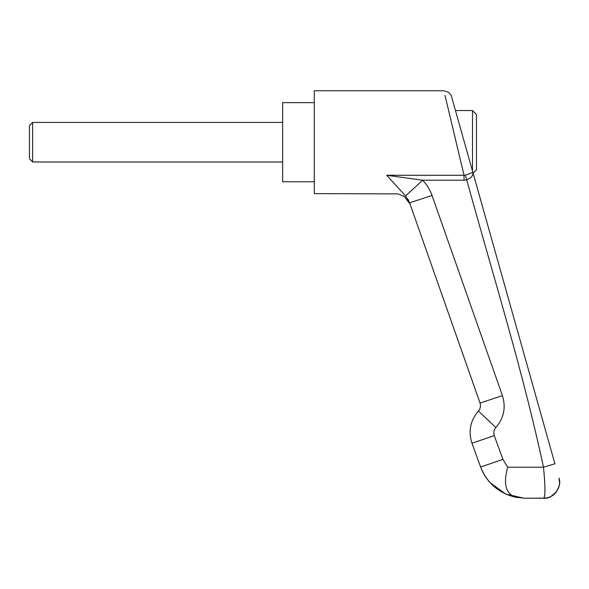 <?xml version="1.0" encoding="UTF-8"?>
<svg xmlns="http://www.w3.org/2000/svg" width="589" height="589" viewBox="0 0 589 589"><rect width="100%" height="100%" fill="white"/><g stroke="black" fill="none" stroke-linecap="round" stroke-linejoin="round"><path stroke-width="0.88" d="M29.45 157.955L29.45 125.582L32.616 122.416L32.616 142.192M32.616 142.369L32.616 161.975L29.45 158.809M29.45 139.151L29.45 142.192M314.283 102.633L282.632 102.633L282.632 181.758L314.283 181.758M472.518 171.112L472.518 110.548L476.472 114.502L476.472 169.89L473.122 173.24M410.106 204.199L404.326 196.535L398.068 193.891L314.283 193.619L314.283 90.765L443.907 90.765L448.693 92.377C450.688 94.439 451.63 95.823 451.52 96.537L474.403 177.797M386.737 175.279C397.877 199.502 397.877 199.502 386.737 175.279L422.659 180.205L405.607 195.953L386.737 175.279L464.036 175.279L445.012 95.396M407.89 199.148L409.62 202.83L405.607 195.953M502.432 395.646C506.084 407.478 503.897 418.109 495.886 427.548L478.408 411.012C470.309 420.568 468.167 431.31 471.973 443.237C468.167 431.31 470.309 420.568 478.408 411.012C480.41 408.648 480.955 405.99 480.042 403.031L409.62 202.83L432.009 195.445L502.432 395.646L480.042 403.031M495.886 427.548C493.862 429.941 493.332 432.628 494.281 435.61L502.925 459.368L507.689 467.232C503.087 483.783 505.76 493.796 515.699 497.263C498.802 493.214 487.11 483.12 480.624 466.996C482.774 472.864 485.947 478.106 490.144 482.73L505.686 494.024L524.019 498.22M494.281 435.61L471.973 443.237L480.624 466.996L502.925 459.368L480.624 466.996M464.036 180.205L464.036 175.279L465.376 175.139C470.368 173.556 472.82 172.437 472.709 171.797C473.608 175.183 471.605 177.849 466.702 179.8L464.036 180.205L422.659 180.205C426.841 184.6 429.955 189.68 432.009 195.445M515.699 497.263L525.233 498.235L543.728 498.235C545.421 496.409 545.34 486.08 543.492 467.232C522.657 370.083 492.964 275.424 466.702 179.8L465.376 175.139M559.086 478.592L558.961 478.121C562.65 486.639 552.931 499.479 543.728 498.235L548.101 497.617L550.818 496.556L556.369 491.925L559.13 486.043M543.787 498.132L525.233 498.235M472.709 171.797L554.919 463.771L543.492 467.232L507.689 467.232M32.616 122.416L282.632 122.416M32.616 161.975L282.632 161.975M455.466 110.548L472.518 110.548M559.175 485.829L559.307 485.152M559.403 484.578L559.454 484.151M559.469 483.981L559.506 483.598M559.535 483.105L559.55 482.575M559.491 481.022L559.307 479.645M546.084 498.058C550.141 497.447 553.55 495.423 556.318 491.992C560.036 485.255 560.043 484.718 558.968 478.15"/></g></svg>
